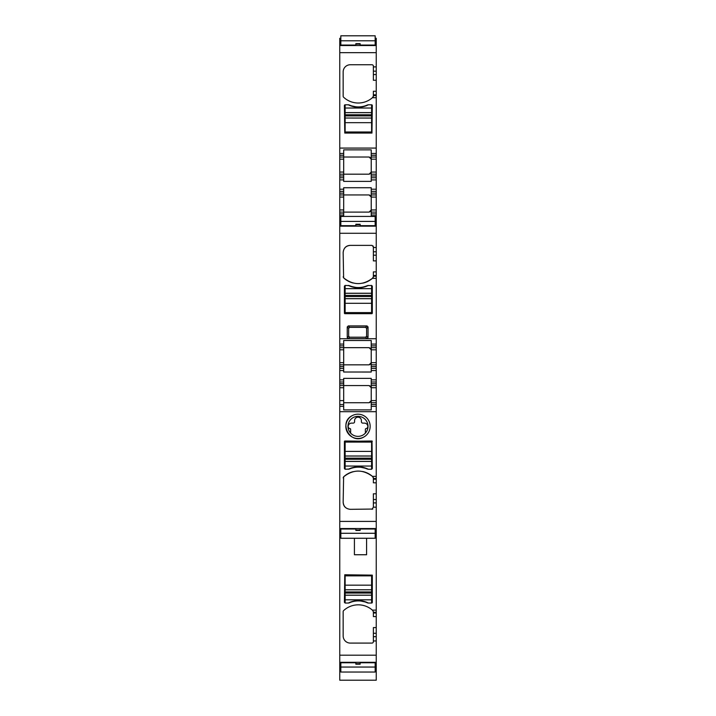 <?xml version="1.0" encoding="UTF-8"?>
<svg xmlns="http://www.w3.org/2000/svg" width="716" height="716" viewBox="0 0 716 716"><rect width="100%" height="100%" fill="white"/><g stroke="black" fill="none" stroke-linecap="round" stroke-linejoin="round"><path stroke-width="1.07" d="M371.595 456.047L345.121 456.047L345.121 442.085L371.595 442.085L371.595 466.053L345.121 466.053L345.121 469.266L349.363 469.052C355.36 466.519 361.356 466.519 367.353 469.052A22.178 22.178 0 0 0 349.363 469.052M344.414 441.316L344.405 468.55L345.121 469.266M372.007 441.02L372.311 468.55L371.953 441.011L344.405 441.369M344.763 441.011L372.302 441.316M353.077 471.692A21.462 21.462 0 0 0 343.608 476.847L343.161 502.176C343.358 506.4 345.747 508.79 350.312 509.327L372.803 509.049M373.099 245.946L373.376 247.512L376.24 247.512L373.376 247.512L373.376 260.884L376.24 260.884L376.24 271.883L373.376 271.883L373.376 275.463L376.24 275.463L376.24 338.722L339.76 338.722L376.24 338.722L376.24 364.829L371.237 364.829L371.237 362.681L369.089 364.829C370.915 364.158 371.631 363.442 371.237 362.681L371.237 344.083L376.24 344.083M376.24 366.619L371.237 366.619L371.237 370.548L376.24 370.548L376.24 368.409L371.237 368.409L376.24 368.409L376.24 364.829M376.24 370.548L376.24 379.856L371.237 379.856L371.237 378.379L343.689 378.379L371.237 378.379L343.689 378.379L343.689 379.856L339.76 379.856L339.76 370.548L343.689 370.548L343.689 372.016L371.237 372.025L371.237 370.548L376.24 370.548L376.24 379.856L371.237 379.856L371.237 385.575L376.24 385.575L376.24 383.785L371.237 383.785M376.24 383.785L376.24 379.856M340.834 529.983L339.76 529.983L339.76 521.409L376.24 521.409L339.76 521.409L339.76 411.682L376.24 411.682L339.76 411.682L339.76 385.575L369.089 385.575L371.237 387.723L376.24 387.723L376.24 385.575M376.24 387.723L376.24 400.593L371.237 400.593L369.089 402.741C370.915 402.07 371.631 401.354 371.237 400.593L371.237 385.575M376.24 402.741L371.237 402.741L371.237 404.531L376.24 404.531L376.24 400.593M376.24 404.531L376.24 406.321L371.237 406.321L371.237 404.531M376.24 478.494L373.376 478.494L373.376 479.237L376.24 479.237L376.24 406.321M376.24 479.237L376.24 499.517L373.376 499.517L373.376 507.179L376.24 507.179L376.24 499.517M371.953 509.327L373.376 507.179L376.24 507.179L376.24 610.122L372.383 610.122A21.462 21.462 0 0 0 343.608 610.614A1.432 1.432 0 0 0 343.161 611.661L343.161 635.942A7.151 7.151 0 0 0 350.312 643.093L371.953 643.093A1.432 1.432 0 0 0 373.376 641.67L373.376 627.583L376.24 627.583L376.24 616.583L373.376 616.583L373.376 611.661L372.383 610.122M373.376 613.003L376.24 613.003L376.24 610.122M376.24 613.003L376.24 616.583M376.24 627.583L376.24 633.284L373.376 633.284M339.76 529.983L339.76 655.185L376.24 655.185L376.24 633.284M376.24 655.185L376.24 663.714L375.166 663.705M375.166 663.714L376.24 663.714L376.24 680.2L339.76 680.2L339.76 669.567L340.834 669.567M375.166 38.279L376.24 38.279L376.24 174.194L371.237 174.194L371.237 172.046L369.089 174.194C370.915 173.523 371.631 172.807 371.237 172.046L371.237 153.448L376.24 153.448M376.24 175.984L371.237 175.984L371.237 179.913L376.24 179.913L376.24 177.765L371.237 177.765L376.24 177.765L376.24 174.194M376.24 179.913L376.24 189.212L371.237 189.212L371.237 187.735L343.689 187.735L343.689 189.212L339.76 189.212L339.76 191.36L343.689 191.36L339.76 191.36L339.76 209.958L343.689 209.958L343.689 194.94L339.76 194.94M343.689 189.212L343.689 194.94L369.089 194.94C370.915 195.611 371.631 196.327 371.237 197.079L376.24 197.079L376.24 189.212M376.24 197.079L376.24 209.958L371.237 209.958L369.089 212.106C370.915 211.435 371.631 210.719 371.237 209.958L371.237 194.94L376.24 194.94M376.24 212.106L371.237 212.106L371.237 213.896L376.24 213.896L376.24 209.958M376.24 213.896L376.24 215.677L371.237 215.677L371.237 213.896M375.166 221.781L376.24 221.781L376.24 215.677M376.24 221.781L376.24 260.884M376.24 275.463L376.24 271.883M376.24 493.816L373.376 493.816L373.376 499.517M362.654 471.513A21.462 21.462 0 0 1 372.383 476.355L376.24 476.355L372.383 476.355L373.376 477.885A1.432 1.432 0 0 0 373.313 477.465M340.834 221.781L339.76 221.781L339.76 233.282L376.24 233.282L339.76 233.282L339.76 370.548L343.689 370.548L343.689 368.409L339.76 368.409M339.76 221.781L339.76 209.958M340.834 38.279L339.76 38.279L339.76 189.212M340.834 663.714L339.76 663.705L339.76 669.567M339.76 655.185L339.76 663.705L340.834 663.705M371.237 406.321L371.237 409.901L343.689 409.901L343.689 385.575L339.76 385.575L339.76 379.856L343.689 379.856L343.689 381.995L339.76 381.995L343.689 381.995L343.689 383.785L339.76 383.785M363.826 437.02A12.163 12.163 0 0 0 368.668 420.516A12.163 12.163 0 0 0 352.174 415.674C338.05 422.538 350.419 445.191 363.826 437.02A12.163 12.163 0 0 1 347.332 432.178A12.163 12.163 0 0 1 352.174 415.674A12.163 12.163 0 0 1 368.668 420.516A12.163 12.163 0 0 1 363.826 437.02M362.752 283.16A21.462 21.462 0 0 0 372.383 278.345L376.24 278.345L372.383 278.345L373.376 276.806A1.432 1.432 0 0 1 373.313 277.235M373.376 246.796L371.953 245.364L350.312 245.364C346.079 245.57 343.698 247.96 343.161 252.524L343.608 277.853A21.462 21.462 0 0 0 353.167 283.026M344.763 313.68L371.953 313.68L344.763 313.68M345.121 298.653L371.595 298.653L371.595 312.606L345.121 312.606L345.121 285.424L344.405 286.14L344.414 313.384M357.347 287.528A22.178 22.178 0 0 1 349.363 285.639L348.343 285.424A22.178 22.178 0 0 0 368.373 285.424L367.353 285.639C361.356 288.181 355.36 288.181 349.363 285.639L345.121 285.424L344.405 286.14M345.121 288.646L371.595 288.646L371.595 285.424L372.311 286.14L372.311 313.322L372.311 286.14L371.595 285.424L367.353 285.639A22.178 22.178 0 0 1 358.895 287.546M339.76 344.083L343.689 344.083L343.689 347.663L339.76 347.663L343.689 347.663L343.689 349.811L343.689 340.503L371.237 340.503L371.237 344.083M376.24 347.663L371.237 347.663M371.237 366.619L371.237 364.829M376.24 381.995L371.237 381.995M371.237 402.741L371.237 400.593M343.689 406.321L339.76 406.321M373.376 478.494L373.376 477.885M373.376 479.237L373.376 482.808L376.24 482.808M376.24 529.983L375.166 529.983M339.76 532.91L340.834 532.91M375.166 532.91L376.24 532.91M339.76 535.183L340.834 535.183M375.166 535.183L376.24 535.183M367.353 602.818A2.506 2.506 0 0 0 368.373 603.042A22.178 22.178 0 0 0 348.343 603.042A2.506 2.506 0 0 0 349.363 602.818A22.178 22.178 0 0 1 367.353 602.818M348.343 603.042L345.121 603.042L344.405 602.326L344.763 574.778L372.311 575.136L372.311 602.326A0.716 0.716 0 0 1 371.595 603.042L368.373 603.042M366.583 538.271L366.583 554.748L354.42 554.748L354.42 538.271M339.76 666.694L340.834 666.694M375.166 666.694L376.24 666.694M339.76 41.152L340.834 41.152M375.166 41.152L376.24 41.152M343.608 97.233A21.462 21.462 0 0 0 372.383 97.725A21.462 21.462 0 0 1 343.608 97.233A1.432 1.432 0 0 1 343.161 96.186L343.161 71.895A7.151 7.151 0 0 1 350.312 64.744L371.953 64.744A1.432 1.432 0 0 1 373.376 66.176L373.376 74.562L376.24 74.562M348.343 104.804L345.121 104.804A0.716 0.716 0 0 0 344.405 105.521L344.763 133.06L371.953 133.06L372.311 105.521A0.716 0.716 0 0 0 371.595 104.804L368.373 104.804A2.506 2.506 0 0 0 367.353 105.019A22.178 22.178 0 0 1 349.363 105.019A2.506 2.506 0 0 0 348.343 104.804A22.178 22.178 0 0 0 368.373 104.804M376.24 80.264L373.376 80.264L373.376 74.562M376.24 91.263L373.376 91.263L373.376 96.186A1.432 1.432 0 0 1 373.313 96.615M376.24 97.725L372.383 97.725L373.376 96.186M339.76 153.448L343.689 153.448L343.689 157.028L339.76 157.028L343.689 157.028L343.689 159.167L343.689 157.028L369.089 157.028L343.689 157.028L343.689 149.868L371.237 149.868L371.237 155.238L376.24 155.238M376.24 157.028L371.237 157.028L371.237 155.238M371.237 157.028L371.237 159.167C371.631 158.406 370.915 157.69 369.089 157.028L371.237 159.167L376.24 159.167M371.237 175.984L371.237 174.194M339.76 177.765L343.689 177.765L343.689 181.39L371.237 181.39L371.237 179.913M376.24 191.36L371.237 191.36L371.237 189.212M371.237 191.36L371.237 194.94M371.237 212.106L371.237 209.958M376.24 219.508L375.166 219.508M340.834 219.508L339.76 219.508M371.237 216.42L371.237 215.677M343.689 216.42L343.689 215.677L339.76 215.677M376.24 224.708L375.166 224.708M340.834 224.708L339.76 224.708M373.376 275.463L373.376 276.806M343.689 215.677L343.689 212.106L339.76 212.106L343.689 212.106L343.689 209.958M369.089 174.194L343.689 174.194L343.689 172.046L343.689 174.194L339.76 174.194L343.689 174.194L343.689 177.765M339.76 172.046L343.689 172.046L343.689 159.167L339.76 159.167M343.689 402.741L369.089 402.741L343.689 402.741M371.237 387.723C371.631 386.962 370.915 386.246 369.089 385.575L343.689 385.575L343.689 383.785M369.089 364.829L343.689 364.829L343.689 362.681L343.689 364.829L339.76 364.829L343.689 364.829L343.689 368.409M339.76 362.681L343.689 362.681L343.689 349.811L339.76 349.811M362.797 435.14A10.015 10.015 0 0 0 365.894 420.185A10.015 10.015 0 0 0 353.203 417.562A10.015 10.015 0 0 0 350.634 433.135A10.015 10.015 0 0 0 362.797 435.14M347.251 326.944L347.251 337.621L348.262 338.632L367.022 338.632L368.033 337.621L368.033 326.944L367.022 325.932L348.262 325.932L347.251 326.944L347.251 337.621L348.262 338.632L367.022 338.632L368.033 337.621L368.033 326.944L367.022 325.932L348.262 325.932L347.251 326.944L348.665 328.358A1.432 0.823 135 0 1 349.676 327.346L348.665 328.358L348.665 336.207L349.676 337.218A1.432 0.823 45 0 1 348.665 336.207L347.251 337.621M369.089 347.663L343.689 347.663L369.089 347.663C370.915 348.334 371.631 349.05 371.237 349.811L369.089 347.663M369.089 212.106L343.689 212.106L369.089 212.106M350.634 433.135A10.015 10.015 0 0 0 365.366 433.135L365.366 429.314A0.716 0.716 0 0 1 365.983 428.607A2.148 2.148 0 0 0 367.836 426.405A3.401 3.401 0 0 0 364.435 423.129L362.833 423.129A1.432 1.432 0 0 1 361.401 421.697L361.401 420.587A3.401 3.401 0 0 0 358 417.195A3.401 3.401 0 0 0 354.599 420.587L354.599 421.697A1.432 1.432 0 0 1 353.167 423.129L351.565 423.129A3.401 3.401 0 0 0 348.164 426.405A2.148 2.148 0 0 0 350.017 428.607A0.716 0.716 0 0 1 350.634 429.314L350.634 433.135M367.022 325.932L365.608 327.346A1.432 0.823 -135 0 1 366.619 328.358L365.608 327.346L349.676 327.346L348.262 325.932M368.033 337.621L366.619 336.207A1.432 0.823 -45 0 1 365.608 337.218L366.619 336.207L366.619 328.358L368.033 326.944M367.022 338.632L365.608 337.218L349.676 337.218L348.262 338.632M343.689 194.94L369.089 194.94L371.237 197.079M371.595 466.053L371.595 469.266L372.311 468.55M359.11 466.895L366.834 468.559M345.121 456.047L345.121 466.053M367.353 469.052L368.373 469.266A22.178 22.178 0 0 0 348.343 469.266M366.843 468.568A22.178 22.178 0 0 0 349.873 468.568A22.178 22.178 0 0 1 366.843 468.568M371.595 575.852L371.595 585.169L345.121 585.169L345.121 575.852L371.595 575.852M371.595 603.042L371.595 585.169M359.11 600.661L366.834 602.335M371.595 589.814L345.121 589.814L345.121 585.169M345.121 589.814L345.121 603.042M366.843 602.335A22.178 22.178 0 0 0 349.873 602.335A22.178 22.178 0 0 1 366.843 602.335M345.121 131.986L345.121 122.669L371.595 122.669L371.595 131.986L345.121 131.986M345.121 104.804L345.121 122.669M357.606 107.185L349.882 105.512M345.121 115.903L371.595 115.903L371.595 118.033L345.121 118.033L371.595 118.068L371.595 122.669M371.595 115.903L371.595 104.804M349.873 105.512A22.178 22.178 0 0 0 366.843 105.512A22.178 22.178 0 0 1 349.873 105.512M357.606 287.805L349.882 286.132M371.595 298.653L371.595 288.646M349.873 286.132A22.178 22.178 0 0 0 366.843 286.132A22.178 22.178 0 0 1 349.873 286.132M343.161 276.806L343.608 277.853C353.077 285.353 362.663 285.514 372.383 278.345M350.312 245.364C345.962 245.794 343.582 248.175 343.161 252.524M367.353 285.639C361.356 288.181 355.36 288.181 349.363 285.639M343.689 372.016L371.237 372.025M343.161 502.176C343.582 506.516 345.962 508.906 350.312 509.327M372.383 476.355C362.663 469.186 353.077 469.347 343.608 476.847L343.161 477.885M368.373 469.266L371.595 469.266M375.166 667.052L375.166 662.774L360.148 662.774L360.148 664.206L355.852 664.206L355.852 662.774L340.834 662.774L340.834 672.038L375.166 672.038L375.166 667.052L340.834 667.052M355.852 664.206L355.852 663.714L360.148 663.714L360.148 664.206M375.166 533.286L375.166 529.008L360.148 529.008L360.148 530.431L355.852 530.431L355.852 529.008L340.834 529.008L340.834 538.271L375.166 538.271L375.166 533.286L340.834 533.286M355.852 530.431L355.852 529.947L360.148 529.947L360.148 530.431M375.166 221.414L340.834 221.414L340.834 216.42L375.166 216.42L375.166 225.683L360.148 225.683L360.148 224.26L360.148 224.752L355.852 224.752L355.852 224.26L360.148 224.26M355.852 224.26L355.852 225.683L340.834 225.683L340.834 221.414M375.166 40.785L340.834 40.785L340.834 35.8L375.166 35.8L375.166 45.063L360.148 45.063L360.148 43.64L360.148 44.132L355.852 44.132L360.148 44.132L355.852 44.132L355.852 43.64L360.148 43.64M355.852 43.64L355.852 45.063L340.834 45.063L340.834 40.785M371.237 345.873L376.24 345.873M376.24 349.811L371.237 349.811M376.24 362.681L371.237 362.681M376.24 502.909L373.376 502.909M339.76 528.542L376.24 528.542M376.24 640.954L373.376 640.954M376.24 612.269L373.376 612.269M373.376 636.676L376.24 636.676M339.76 662.309L376.24 662.309M355.852 663.705L360.148 663.705M339.76 666.283L340.834 666.283M375.166 666.283L376.24 666.283M339.76 41.555L340.834 41.555M375.166 41.555L376.24 41.555M339.76 44.132L340.834 44.132L339.76 44.132M375.166 44.132L376.24 44.132L375.166 44.132M339.76 45.538L376.24 45.538M339.76 52.662L376.24 52.662M339.76 148.078L376.24 148.078M373.376 66.892L376.24 66.892M373.376 71.17L376.24 71.17M373.376 94.834L376.24 94.834M373.376 95.577L376.24 95.577M376.24 172.046L371.237 172.046M339.76 179.913L343.689 179.913M376.24 193.15L371.237 193.15M339.76 226.158L376.24 226.158M373.376 251.79L376.24 251.79M373.376 255.182L376.24 255.182M373.376 276.197L376.24 276.197M339.76 213.896L343.689 213.896M339.76 197.079L343.689 197.079M343.689 193.15L339.76 193.15M343.689 175.984L339.76 175.984M339.76 155.238L343.689 155.238M339.76 404.531L343.689 404.531M339.76 400.593L343.689 400.593M339.76 387.723L343.689 387.723M343.689 366.619L339.76 366.619M339.76 345.873L343.689 345.873M371.595 451.402L345.121 451.402M371.595 456.002L345.121 456.002M371.595 458.168L345.121 458.168M371.595 459.287L345.121 459.287M371.595 461.408L345.121 461.408M371.595 461.453L345.121 461.453M371.595 589.769L345.121 589.769M371.595 591.935L345.121 591.935M371.595 593.054L345.121 593.054M371.595 595.175L345.121 595.175M371.595 595.22L345.121 595.22M371.595 599.82L345.121 599.82M345.121 114.784L371.595 114.784M345.121 112.663L371.595 112.663M345.121 112.618L371.595 112.618M345.121 108.026L371.595 108.026M345.121 303.298L371.595 303.298M345.121 298.697L371.595 298.697M345.121 296.531L371.595 296.531M345.121 295.413L371.595 295.413M345.121 293.291L371.595 293.291M345.121 293.247L371.595 293.247M355.852 663.714L360.148 663.714M375.166 669.567L376.24 669.567"/></g></svg>
